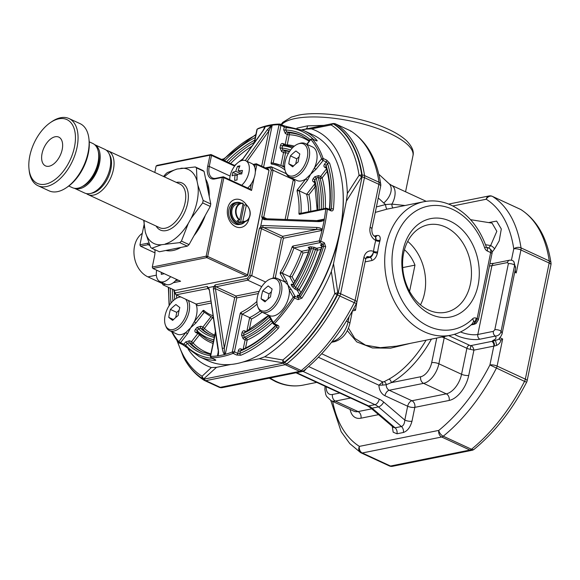<?xml version="1.0" encoding="UTF-8"?>
<svg xmlns="http://www.w3.org/2000/svg" width="580" height="580" viewBox="0 0 580 580"><rect width="100%" height="100%" fill="white"/><g stroke="black" fill="none" stroke-linecap="round" stroke-linejoin="round"><path stroke-width="0.87" d="M98.346 151.793A22.482 12.731 114.8 0 1 98.528 163.458A22.482 12.731 114.8 0 1 82.309 186.499M94.598 144.63A24.055 13.623 114.8 0 1 99.528 163.256A24.055 13.623 114.8 0 1 74.421 188.29M94.584 144.616L104.835 149.35A24.055 13.623 114.8 0 1 108.917 153.41A24.055 13.623 114.8 0 1 110.033 168.113A24.055 13.623 114.8 0 1 90.386 193.495A24.055 13.623 114.8 0 1 84.651 193.024L74.4 188.282M108.917 153.41L109.83 155.143A22.758 12.891 114.8 0 1 110.889 169.055A22.758 12.891 114.8 0 1 92.3 193.075L90.386 193.495M106.423 150.329A24.055 13.623 114.8 0 1 108.192 150.901A24.055 13.623 114.8 0 1 113.39 169.665A24.055 13.623 114.8 0 1 88.008 194.575A24.055 13.623 114.8 0 1 86.427 193.597M197.903 185.223L197.019 180.938L196.46 167.881A46.255 26.201 114.8 0 0 195.257 166.946L202.869 170.462A46.255 26.201 114.8 0 1 204.073 171.404L205.632 178.966A42.369 23.997 114.8 0 1 209.22 196.402L210.779 203.971L203.16 200.448L197.903 185.223A40.81 23.113 114.8 0 1 197.106 201.289A40.81 23.113 114.8 0 1 191.088 218.406L202.659 202.913L210.272 206.436L205.342 215.303A42.369 23.997 114.8 0 1 193.974 235.748L189.044 244.615A46.255 26.201 114.8 0 1 187.333 246.145L180.844 247.45A42.369 23.997 114.8 0 1 173.05 250.502A42.369 23.997 114.8 0 1 165.894 250.458L159.406 251.763L151.793 248.247A46.255 26.201 114.8 0 1 150.582 247.305L145.319 232.08A40.81 23.113 114.8 0 0 161.566 244.716L179.72 242.629L187.333 246.145M203.16 200.448A46.255 26.201 114.8 0 1 202.92 201.68A46.255 26.201 114.8 0 1 202.659 202.913M210.779 203.971A46.255 26.201 114.8 0 1 210.533 205.197A46.255 26.201 114.8 0 1 210.272 206.436M173.522 248.921A39.969 22.634 -65.2 0 0 174.551 248.748A39.969 22.634 -65.2 0 0 175.588 248.508M194.967 233.957A39.969 22.634 -65.2 0 0 204.602 216.63M249.081 218.21A14.304 10.889 -101.4 0 1 235.625 226.671A14.304 10.889 -101.4 0 1 227.65 208.43A14.304 10.889 -101.4 0 1 241.084 200.078A14.304 10.889 -101.4 0 1 246.377 204.762M245.064 221.632A11.1 8.454 -101.4 0 1 241.019 224.163L239.366 224.496A11.1 8.454 -101.4 0 1 235.06 223.931A11.1 8.454 -101.4 0 1 228.875 209.771A11.1 8.454 -101.4 0 1 234.987 202.725L236.64 202.398A11.1 8.454 -101.4 0 1 241.352 203.16M241.664 185.245A14.805 8.381 -65.2 0 0 248.929 172.282A14.805 8.381 -65.2 0 0 245.731 160.74A14.805 8.381 -65.2 0 0 230.108 176.066A14.805 8.381 -65.2 0 0 229.694 179.713M232.841 172.405A28.333 21.576 78.6 0 0 232.442 174.109A28.333 21.576 78.6 0 0 232.138 175.849A29.276 9.229 11.6 0 1 235.081 174.79A29.276 22.286 78.6 0 0 234.69 180.445A28.333 8.939 11.6 0 1 237.039 179.974A29.276 22.286 -101.4 0 1 237.43 174.312A29.276 9.229 11.6 0 1 241.78 173.906A28.333 21.576 -101.4 0 1 242.085 172.166A28.333 21.576 -101.4 0 1 242.483 170.469A29.276 9.229 -168.4 0 0 238.133 170.875A29.276 22.286 -101.4 0 1 239.931 165.865A28.333 8.939 -168.4 0 0 237.582 166.344A29.276 22.286 78.6 0 0 235.785 171.346A29.276 9.229 -168.4 0 0 232.841 172.405L237.401 174.515M310.757 139.185L312.308 138.968A124.526 70.535 114.8 0 1 323.111 158.434L326.721 160.138L329.614 163.197A124.526 70.535 114.8 0 1 333.406 209.097C333.116 210.685 332.282 211.258 330.912 210.801L327.301 209.199A124.526 70.535 114.8 0 1 324.786 225.004A124.526 70.535 114.8 0 1 320.755 241.113L324.336 242.831L325.685 246.696A124.526 70.535 114.8 0 1 301.912 298.142L298.091 299.621L294.459 298.004L293.197 297.105L289.333 290.138A18.502 10.484 114.8 0 1 288.862 296.387A18.502 10.484 114.8 0 1 269.439 315.592A1.479 1.124 151 0 0 269.25 316.825L273.122 323.72L273.659 324.198L274.362 323.72L277.958 325.38A1.479 0.841 114.8 0 1 276.993 325.743L277.168 325.866M327.301 209.199L325.771 208.952L299.65 214.332A1.479 1.124 -101.4 0 1 300.469 213.396L326.351 208.191L326.743 208.3L325.771 208.952M286.317 173.71L271.143 166.728A83.266 47.161 114.8 0 1 273.079 170.215L263.74 217.333A1.479 0.841 114.8 0 0 263.885 218.348L264.813 218.711A1.479 0.66 92.1 0 0 264.168 219.646L262.24 218.747L262.305 217.862L265.046 218.819A1.479 0.66 92.1 0 0 264.813 218.711L318.616 220.683A1.479 0.66 92.1 0 1 318.848 220.784L321.334 220.48L324.351 218.892A123.417 69.904 -65.2 0 0 325.743 209.083M324.351 218.892L324.242 219.929C322.951 221.089 320.856 221.647 317.97 221.618L264.168 219.646M239.417 220.233A9.439 7.185 -101.4 0 1 235.763 209.213A9.439 7.185 -101.4 0 1 240.961 203.225L237.198 203.979A9.439 7.185 78.6 0 0 232 209.967A9.439 7.185 78.6 0 0 240.917 222.481L244.688 221.727A9.439 7.185 -101.4 0 1 242.737 221.77L240.62 222.198A9.439 7.185 -101.4 0 1 237.292 220.661L239.721 219.835L243.078 203.486A9.07 6.909 78.6 0 0 236.27 209.293A9.07 6.909 78.6 0 0 239.721 219.835M195.837 303.92A18.502 10.484 114.8 0 1 196.562 314.954A18.502 10.484 114.8 0 1 194.394 321.552L190.624 327.816L185.919 332.398A18.502 10.484 114.8 0 1 177.038 334.123L169.577 330.673A18.502 10.484 114.8 0 1 166.018 326.634L165.503 325.365A17.444 9.882 -65.2 0 0 176.784 327.845A17.444 9.882 -65.2 0 0 187.26 311.105A17.444 9.882 -65.2 0 0 185.636 299.2M188.377 300.469A18.502 10.484 114.8 0 1 189.102 311.511A18.502 10.484 114.8 0 1 169.577 330.673M214.419 359.325A1.479 1.189 92.4 0 0 215.151 360.412A124.526 70.535 114.8 0 1 199.215 356.649L208.35 360.869A124.526 70.535 -65.2 0 0 266.648 350.276A124.526 70.535 -65.2 0 0 339.735 231.913A124.526 70.535 -65.2 0 0 342.541 186.057A124.526 70.535 -65.2 0 0 312.83 134.792L303.695 130.572A124.526 70.535 114.8 0 1 316.89 140.273C317.499 141.027 317.166 141.136 315.882 140.606L312.286 138.939M258.027 128.615L258.267 128.463A124.526 70.535 114.8 0 1 280.082 124.076L280.88 125.635L279.045 124.729L280.082 124.076M270.722 278.849L272.02 278.414A18.502 10.484 114.8 0 1 277.399 278.509A18.502 10.484 114.8 0 1 281.401 292.943A18.502 10.484 114.8 0 1 261.877 312.105A18.502 10.484 114.8 0 1 258.317 308.067L257.803 306.798A17.444 9.882 -65.2 0 0 269.091 309.278A17.444 9.882 -65.2 0 0 279.567 292.537A17.444 9.882 -65.2 0 0 270.722 278.849A17.444 9.882 -65.2 0 0 257.397 296.996A17.444 9.882 -65.2 0 0 257.803 306.798M277.399 278.509L284.867 281.96L287.919 284.918L289.333 290.138A1.479 1.124 151 0 1 291.305 289.543L294.974 296.162L293.284 296.996M298.432 143.847L299.73 143.412A18.502 10.484 114.8 0 1 305.116 143.506L312.576 146.957A18.502 10.484 114.8 0 1 316.579 161.385A18.502 10.484 114.8 0 1 314.404 167.982L310.633 174.246L305.928 178.828A18.502 10.484 114.8 0 1 297.054 180.547L289.587 177.103A18.502 10.484 114.8 0 1 286.027 173.065L285.519 171.796A17.444 9.882 -65.2 0 0 296.8 174.275A17.444 9.882 -65.2 0 0 307.277 157.535A17.444 9.882 -65.2 0 0 298.432 143.847A17.444 9.882 -65.2 0 0 285.106 162.001A17.444 9.882 -65.2 0 0 285.519 171.796M305.116 143.506A18.502 10.484 114.8 0 1 309.111 157.941A18.502 10.484 114.8 0 1 289.587 177.103M242.911 203.181L242.911 203.181A9.439 7.185 -101.4 0 0 240.961 203.225L242.962 203.181M180.815 296.974A17.444 9.882 -65.2 0 0 178.422 297.417A17.444 9.882 -65.2 0 0 165.09 315.571A17.444 9.882 -65.2 0 0 165.503 325.365M323.125 158.478L323.125 160.508L315.977 169.331L310.633 174.246L307.501 180.177A1.479 0.464 -142 0 1 305.928 178.828L297.598 189.486A1.479 0.841 -65.2 0 0 297.119 191.219A1.479 0.993 166.2 0 1 299.171 190.842A83.266 47.161 114.8 0 1 301.056 213.28M294.974 296.162L294.495 297.961M142.31 233.305A24.055 18.314 78.6 0 0 134.516 246.203A24.055 18.314 78.6 0 0 147.922 276.877L162.378 283.555M178.19 315.498A47.538 36.192 -101.4 0 1 178.865 311.46A47.538 36.192 -101.4 0 1 179.822 307.552A47.538 5.111 -150.9 0 1 175.936 304.529A47.538 31.081 168.4 0 0 170.411 309.445A47.538 36.192 78.6 0 0 169.454 313.352A47.538 36.192 78.6 0 0 168.78 317.39A47.538 5.111 29.1 0 0 172.673 320.414A47.538 31.081 -11.6 0 1 178.19 315.498M262.711 290.877A47.538 36.192 78.6 0 0 261.754 294.785A47.538 36.192 78.6 0 0 261.087 298.823A47.538 5.111 29.1 0 0 264.973 301.846A47.538 31.081 -11.6 0 1 270.49 296.931A47.538 36.192 -101.4 0 1 271.164 292.893A47.538 36.192 -101.4 0 1 272.121 288.985A47.538 5.111 -150.9 0 1 268.236 285.954A47.538 31.081 168.4 0 0 262.711 290.877L269.062 293.813L268.011 298.954M298.2 161.929A47.538 36.192 -101.4 0 1 298.874 157.891A47.538 36.192 -101.4 0 1 299.831 153.983A47.538 5.111 -150.9 0 1 295.945 150.959A47.538 31.081 168.4 0 0 290.428 155.875A47.538 36.192 78.6 0 0 289.464 159.783A47.538 36.192 78.6 0 0 288.796 163.821A47.538 5.111 29.1 0 0 292.683 166.844A47.538 31.081 -11.6 0 1 298.2 161.929M199.6 334.486A1.479 1.196 -45.1 0 1 199.433 334.856L193.075 342.99A1.479 1.189 -43.5 0 1 191.19 343.715A1.479 0.841 114.8 0 1 191.023 342.671A1.479 0.841 114.8 0 1 191.501 341.642L197.86 333.5L195.917 332.608C194.677 331.84 194.525 330.745 195.467 329.331L196.932 327.454A1.479 0.464 38 0 1 198.505 328.809L197.04 330.68L197.149 332.202M212.679 317.412L204.421 328.469A1.479 1.196 -46.6 0 1 202.565 329.208A1.479 0.841 114.8 0 1 202.376 328.142A1.479 0.841 114.8 0 1 202.848 327.113L211.026 316.651M299.679 294.618L297.221 290.196A1.479 0.841 -65.2 0 1 297.149 289.275A1.479 0.841 -65.2 0 1 297.467 288.47A105.4 59.697 -65.2 0 0 315.44 249.588L317.419 250.168A106.879 60.538 114.8 0 1 299.193 289.594A1.479 1.124 -29 0 1 297.221 290.196L295.285 289.297L292.124 286.563L291.334 285.142A1.479 1.124 -29 0 0 293.306 284.548L295.532 287.571L299.193 289.594L300.889 292.654M317.499 209.967A101.464 57.471 114.8 0 0 314.759 180.047A1.479 0.464 -142 0 0 313.185 178.698L314.65 176.82L318.623 175.588L320.566 176.487A1.479 0.464 -142 0 1 322.139 177.835A1.479 1.022 -16 0 1 320.095 178.256L318.152 177.364L316.223 178.176L314.759 180.047L314.527 181.272L317.144 210.04M374.136 236.053L376.971 235.48C379.545 235.132 380.589 236.698 380.088 240.185L379.827 241.309A68.092 51.845 78.6 0 0 378.566 246.5A68.092 51.845 78.6 0 0 377.66 251.858A2.958 0.79 7.6 0 1 373.52 251.444A71.05 54.099 -101.4 0 1 374.47 245.855A71.05 54.099 -101.4 0 1 375.782 240.439L375.492 236.836M486.214 246.935L487.178 248.088L486.214 246.935A5.184 0.58 -19 0 1 484.655 247.834A62.908 47.901 78.6 0 0 452.56 209.337A62.908 47.901 78.6 0 0 393.494 246.072A62.908 47.901 78.6 0 0 428.555 326.301A62.908 47.901 78.6 0 0 472.599 318.819A5.184 3.009 45.4 0 1 473.526 321.639L474.839 321.414L474.237 323.423A3.697 2.117 53.4 0 0 476.144 323.43L478.384 319.826A3.697 1.167 11.6 0 0 477.115 318.608L490.673 252.561A5.184 2.936 -65.2 0 0 489.549 248.523C491.76 250.19 492.558 251.938 491.941 253.779A3.697 1.167 -168.4 0 0 490.673 252.561L487.301 251.002A5.184 2.936 -65.2 0 0 487.178 248.088M403.02 250.473A50.177 38.2 -101.4 0 1 450.131 221.176A50.177 38.2 -101.4 0 1 478.094 285.164A50.177 38.2 -101.4 0 1 430.983 314.462A50.177 38.2 -101.4 0 1 403.02 250.473M470.409 283.954A44.624 33.974 78.6 0 0 428.228 224.779A44.624 33.974 78.6 0 0 403.644 253.097A44.624 33.974 78.6 0 0 445.832 312.279A44.624 33.974 78.6 0 0 470.409 283.954M420.478 304.87A44.624 33.974 78.6 0 0 424.553 293.183A44.624 33.974 78.6 0 0 407.718 241.411M332.666 401.396A139.142 78.815 -65.2 0 0 359.404 446.375A5.184 3.944 -101.4 0 0 362.29 452.98L390.528 466.03A5.184 2.936 114.8 0 1 389.339 465.921A5.184 5.184 0 0 0 392.537 466.291A5.184 3.944 -101.4 0 1 390.528 466.03L469.909 450.058A5.184 3.944 -101.4 0 0 471.917 450.326A5.184 5.184 0 0 0 474.164 449.268L474.164 449.268A5.184 2.791 -129.1 0 1 471.497 449.253A5.184 2.936 114.8 0 1 469.909 450.058L441.67 437.008L362.29 452.98A5.184 2.936 114.8 0 1 361.101 452.871A5.184 2.936 114.8 0 1 360.919 452.762A5.184 4.256 -57.9 0 1 360.521 452.552L360.521 452.552A5.184 4.256 -57.9 0 1 359.404 446.375L438.784 430.403A139.142 78.815 -65.2 0 0 489.926 364.958L493.798 346.122L473.918 350.124L468.734 375.405A23.686 13.412 114.8 0 1 449.159 400.447L414.823 407.356A5.184 3.944 78.6 0 0 411.93 400.751L446.274 393.842A18.502 10.484 -65.2 0 0 461.564 374.274L466.893 348.305A5.184 1.631 -168.4 0 0 470.315 349.327L473.918 350.124C473.439 347.637 472.403 346.13 470.808 345.615L470.315 349.327M511.429 260.21L513.764 248.856A5.184 3.233 -8.4 0 1 521.021 247.892L549.26 260.942A144.326 81.744 -65.2 0 0 520.71 209.474A5.184 4.256 -57.9 0 1 521.108 209.692L521.108 209.692A5.184 5.184 0 0 0 520.521 209.373A5.184 2.936 114.8 0 1 520.71 209.474L492.471 196.424A144.326 81.744 114.8 0 1 521.021 247.892A5.184 2.936 114.8 0 1 520.927 249.98L516.214 272.948L514.714 272.252M500.076 337.806L502.657 338.995L497.096 366.089L525.335 379.139A5.184 2.936 114.8 0 1 524.538 381.372L526.654 382.169A5.184 5.184 0 0 0 527.118 380.842A5.184 1.631 -168.4 0 0 525.335 379.139L549.166 263.03A5.184 2.936 114.8 0 0 549.26 260.942A5.184 3.233 -8.4 0 1 551 262.936C547.252 238.112 537.283 220.364 521.108 209.692M402.701 267.598L414.976 265.125L409.582 291.392M404.456 249.755A34.785 26.484 -101.4 0 1 414.976 265.125M443.258 436.203A5.184 2.791 -129.1 0 1 438.784 430.403A5.184 3.944 -101.4 0 0 441.67 437.008A5.184 2.936 114.8 0 0 443.258 436.203L471.497 449.253A144.326 81.744 -65.2 0 0 524.538 381.372L489.926 364.958A5.184 1.631 -168.4 0 1 497.096 366.089A5.184 2.936 114.8 0 1 496.306 368.322A144.326 81.744 114.8 0 1 443.258 436.203M551 262.936A5.184 5.184 0 0 1 550.949 264.734A5.184 1.631 11.6 0 0 549.166 263.03L520.927 249.98A5.184 1.631 11.6 0 0 513.764 248.856A139.142 78.815 -65.2 0 0 486.236 199.237A5.184 4.256 -57.9 0 1 492.471 196.424A5.184 2.936 114.8 0 0 492.289 196.323L520.521 209.373A5.184 2.936 114.8 0 0 520.325 209.293M515.345 269.185L515.265 271.106L516.214 272.948M499.721 337.64C499.206 339.554 499.677 340.3 501.149 339.88C500.446 342.505 498.916 344.353 496.574 345.426A3.697 0.689 79.9 0 0 495.132 340.482L497.125 339.851M502.657 338.995L501.149 339.88M513.931 261.79L514.62 265.27L501.062 331.318C500.293 334.211 498.423 335.798 495.45 336.067A3.697 2.82 -101.4 0 1 493.391 331.347L494.812 329.737A3.697 1.167 11.6 0 1 498.329 329.991A3.697 1.167 11.6 0 1 501.062 331.318A24.055 7.584 11.6 0 1 501.997 334.196L515.555 268.149A24.055 7.584 -168.4 0 0 514.62 265.27A3.697 1.167 11.6 0 0 511.886 263.943A3.697 1.167 11.6 0 0 508.37 263.69L507.514 262.544A3.697 2.82 -101.4 0 1 509.552 260.195L509.552 260.195C511.72 260.021 513.198 260.572 513.974 261.848L515.555 268.149M496.574 345.426L494.334 346.043A3.697 2.472 84.3 0 0 492.659 341.265L495.132 340.482A5.184 4.379 -110 0 1 493.355 340.214A18.872 5.952 -168.4 0 0 495.45 336.067L479.87 339.199A3.697 2.82 -101.4 0 1 477.811 334.479L493.391 331.347M392.254 426.343L393.182 432.201L396.995 433.782L403.346 432.499C407.45 431.071 410.328 427.3 411.981 421.203A5.184 1.631 11.6 0 1 404.811 420.079C404.557 423.625 403.434 425.771 401.425 426.525L378.428 406.892A18.502 14.087 78.6 0 0 374.963 404.651L302.985 371.388A18.502 14.087 78.6 0 0 302.767 371.287M321.719 353.756L382.655 381.915L382.626 385.098L386.222 384.736L391.217 382.67A2.958 1.921 60.7 0 0 389.042 379.095A82.897 46.951 -65.2 0 0 426.075 340.185M448.702 335.639L469.343 345.173A2.958 1.675 114.8 0 0 466.893 348.305L444.193 337.814L438.864 363.783A18.502 10.484 114.8 0 1 423.574 383.351L389.231 390.26A5.184 3.944 -101.4 0 1 386.222 384.736A2.958 2.117 -115.9 0 0 384.156 381.691L382.655 381.915L378.928 385.221L382.626 385.098M396.995 433.782A5.184 3.944 78.6 0 0 395.074 427.801L393.602 427.467M485.511 244.716L490.644 245.543L496.835 231.297L492.072 223.133L470.547 219.675M488.643 248.102L490.644 245.543A3.697 1.167 -142 0 1 494.573 248.921L492.036 252.169M486.932 247.312L489.549 248.523M472.026 324.046A2.958 2.255 -101.4 0 1 472.975 324.162L474.237 323.423A5.184 2.936 -65.2 0 0 477.115 318.608L476.224 318.195A5.184 2.936 114.8 0 1 474.839 321.414M384.156 381.691L389.042 379.095M472.142 323.937L473.526 321.639M410.51 343.317L390.565 348.188L372.382 347.942L356.78 341.903L347.304 330.644M472.178 323.901C465.907 329.795 458.744 333.572 450.696 335.233A68.092 51.845 -101.4 0 1 424.27 331.774A68.092 51.845 -101.4 0 1 384.692 261.602A68.092 51.845 -101.4 0 1 423.835 201.724L387.107 209.119A2.958 0.732 78.5 0 1 386.128 207.611A2.958 0.732 78.5 0 1 385.584 204.537L391.935 204.109L405.05 205.508M387.107 209.119L375.282 212.396M348.457 328.113L354.757 338.336L365.56 345.18L380.284 347.674L396.415 346.151L450.696 335.233M356.961 301.658L355.467 310.322A2.958 2.255 78.6 0 0 353.546 308.872M377.66 251.858L377.435 253.09C376.376 257.223 374.506 259.702 371.824 260.536L365.125 261.885M366.009 258.151L370.105 257.324C371.744 256.773 372.846 255.091 373.411 252.278L373.52 251.444A10.36 7.888 78.6 0 0 363.885 257.542A5.184 1.631 11.6 0 1 365.668 259.245L356.86 302.158A5.184 1.631 11.6 0 0 355.076 300.454A5.184 2.936 114.8 0 1 354.286 302.688L356.395 303.485A5.184 5.184 0 0 0 356.86 302.158M302.195 129.913L306.356 129.079L311.489 128.883A129.579 73.399 114.8 0 1 347.348 193.531L346.347 201.173L333.522 263.668L331.332 271.549A129.579 73.399 114.8 0 1 264.697 356.816L282.851 360.006A5.184 2.791 50.9 0 0 284.483 362.13L284.751 362.449A5.184 2.791 50.9 0 0 286.767 363.885L301.238 370.569A5.184 2.791 50.9 0 0 303.906 370.584L303.906 370.584C324.517 353.59 342.012 331.224 356.395 303.485M379.827 241.309A2.958 1.073 15.7 0 1 375.782 240.439A10.36 7.888 78.6 0 1 370.098 227.266A5.184 1.631 11.6 0 1 371.882 228.969L380.69 186.049A5.184 5.184 0 0 0 380.741 184.251A5.184 3.233 171.6 0 0 379.001 182.258A144.326 81.744 -65.2 0 0 350.45 130.79L335.987 124.106A5.184 4.256 122.1 0 0 333.732 123.83L333.384 123.903A5.184 4.256 122.2 0 0 331.1 124.932L311.489 128.883M350.791 131.37L350.45 130.79M350.53 130.812L335.798 124.004A5.184 2.936 -65.2 0 1 335.987 124.106A144.326 81.744 114.8 0 1 364.537 175.573A5.184 3.233 171.6 0 0 362.145 175.044A5.184 0.754 97.2 0 1 362.065 176.856L361.644 176.806L346.347 201.173M370.098 227.266L378.907 184.346L364.443 177.661L340.612 293.77A5.184 1.631 -168.4 0 0 338.234 292.965A5.184 0.37 110.1 0 1 337.546 294.901L339.815 296.003A144.326 81.744 114.8 0 1 286.767 363.885A5.184 2.936 114.8 0 1 285.186 364.697L205.806 380.661A5.184 2.936 114.8 0 1 204.617 380.552A5.184 2.936 114.8 0 1 204.428 380.451A5.184 4.256 122.1 0 1 204.037 380.233C195.627 374.897 188.841 367.321 183.664 357.519A143.63 81.352 -65.2 0 0 202.811 378.936A5.184 4.256 122.1 0 0 204.037 380.233A5.184 5.184 0 0 0 204.617 380.552L219.081 387.237A5.184 2.936 114.8 0 1 218.899 387.135M296.924 128.137L307.487 125.867L323.966 125.367M307.487 125.867A5.184 2.683 -101.7 0 1 305.754 129.028L301.955 129.819M306.472 128.891L332.543 123.641A5.184 2.871 77.6 0 1 333.732 123.83A143.63 81.352 -65.2 0 1 362.145 175.044L361.724 174.993A5.184 3.233 171.5 0 0 359.063 175.341A141.52 80.156 -65.2 0 0 331.1 124.932A5.184 2.313 78.2 0 1 332.195 123.721A5.184 2.871 77.6 0 1 333.384 123.903A143.412 81.229 114.8 0 1 361.724 174.993A5.184 0.754 97.2 0 1 361.644 176.806A5.184 1.725 36 0 0 359.063 175.341L347.348 193.531M230.818 364.472L216.485 367.35L203.798 378.791L204 379.124L283.381 363.152A5.184 1.247 140 0 0 284.751 362.449A143.63 81.352 -65.2 0 0 337.546 294.901L337.139 294.749A143.412 81.229 114.8 0 1 284.483 362.13A5.184 1.247 140 0 1 283.113 362.833L259.209 358.759L242.984 362.021M363.885 257.542L355.076 300.454L340.612 293.77A5.184 2.936 114.8 0 1 339.815 296.003L354.286 302.688A144.326 81.744 -65.2 0 1 301.238 370.569A5.184 2.936 114.8 0 1 299.65 371.381L220.269 387.346A5.184 3.944 78.6 0 0 222.278 387.614A5.184 5.184 0 0 1 219.081 387.237A5.184 2.936 114.8 0 0 220.269 387.346L205.806 380.661A5.184 3.944 78.6 0 1 204 379.124A5.184 2.175 148.5 0 1 202.811 378.936L202.601 378.602A143.412 81.229 114.8 0 1 183.512 357.229L183.664 357.519A143.63 81.352 -65.2 0 1 183.584 357.374M287.064 145.225A1.479 1.196 94.7 0 0 287.238 144.862A106.879 60.538 114.8 0 1 294.357 146.145M309.125 141.259A117.588 66.606 -65.2 0 0 289.311 134.741A1.479 1.189 93.1 0 0 288.644 132.842A119.067 67.439 114.8 0 1 302.361 135.981M288.463 153.229A98.506 55.796 -65.2 0 0 285.606 152.801A1.479 1.196 96.2 0 0 284.961 150.901A99.985 56.63 114.8 0 1 289.413 151.677M299.128 156.709L296.771 158.811L295.72 163.951M271.418 291.711L269.062 293.813M272.498 322.683A106.879 60.538 114.8 0 1 247.167 340.061A1.479 1.022 65.6 0 0 246.159 338.234A105.4 59.697 -65.2 0 0 271.462 320.805M333.522 263.668L337.828 292.813A5.184 0.37 110.1 0 1 337.139 294.749L334.805 293.524L331.332 271.549M380.69 186.049A5.184 1.631 11.6 0 0 378.907 184.346A5.184 2.936 -65.2 0 0 379.001 182.258L364.537 175.573A5.184 2.936 -65.2 0 1 364.443 177.661A5.184 1.631 -168.4 0 0 362.065 176.856L338.234 292.965L337.828 292.813A5.184 1.283 167.9 0 0 334.805 293.524A141.52 80.156 -65.2 0 1 282.851 360.006A5.184 2.951 102.8 0 0 283.113 362.833L283.381 363.152A5.184 3.944 78.6 0 0 285.186 364.697L299.65 371.381A5.184 3.944 78.6 0 0 301.665 371.642A5.184 5.184 0 0 0 303.906 370.584M177.451 341.011A141.52 80.156 -65.2 0 0 202.05 376.26A5.184 4.306 -138.6 0 0 203.798 378.791A5.184 2.175 148.5 0 1 202.601 378.602A5.184 4.256 122.2 0 1 202.05 376.26L211.352 367.546A129.579 73.399 114.8 0 1 188.217 349.24M179.118 310.278L176.762 312.381L175.704 317.521M289.616 151.38A99.985 56.63 -65.2 0 0 283.025 150.002L282.025 148.074A101.464 57.471 114.8 0 1 290.587 150.031M285.142 144.935A1.479 0.841 -65.2 0 1 285.186 144.536L287.26 134.422A1.479 0.464 -168.4 0 0 289.311 134.741L287.238 144.862A1.479 0.464 -168.4 0 1 285.186 144.536L283.25 143.644C281.858 143.195 280.93 143.789 280.459 145.421A1.479 0.464 -168.4 0 0 282.504 145.747L283.736 144.84M283.417 144.754L293.386 146.972M296.771 158.811L290.428 155.875M293.516 165.996L288.796 163.821M293.328 283.997L293.306 284.548A101.464 57.471 114.8 0 0 309.756 248.958L309.35 249.32L309.183 248.291L309.568 248.508M320.841 249.48L317.419 250.168A1.479 1.124 -101.4 0 0 316.593 248.283L314.657 247.385L310.525 246.746A1.479 1.124 -101.4 0 1 311.351 248.631L313.497 248.689A105.4 59.697 114.8 0 1 295.532 287.571A1.479 0.841 -65.2 0 0 295.285 289.297M265.8 300.998L261.087 298.823M268.576 315.759A101.464 57.471 114.8 0 1 244.064 333.014L268.373 315.476M270.469 319.022A105.4 59.697 114.8 0 1 244.224 337.342L243.585 335.341A1.479 0.464 11.6 0 1 241.541 335.022L243.179 338.843A1.479 0.841 -65.2 0 1 244.224 337.342L246.159 338.234A1.479 0.841 -65.2 0 0 245.115 339.742L243.179 338.843M276.123 325.337A1.479 1.124 -29 0 1 276.058 325.438L276.529 325.257M276.747 325.503L276.849 326.866L276.058 325.438A120.553 68.281 114.8 0 1 240.359 351.052L241.149 350.095C252.96 344.977 264.545 336.646 275.913 325.104M321.675 246.043L321.574 245.993C320.341 245.347 320.24 244.876 321.262 244.586A1.479 1.124 -101.4 0 1 322.089 246.471L321.697 246.812C316.317 263.835 308.886 279.915 299.411 295.046L299.411 295.553A1.479 1.124 -29 0 1 297.438 296.148C296.989 295.176 297.417 294.952 298.707 295.466L298.809 295.517M326.257 168.041L324.981 167.453C323.742 166.685 323.589 165.597 324.524 164.184A1.479 0.464 -142 0 1 326.098 165.539L325.873 166.757C329.629 179.053 330.796 193.278 329.375 209.416M324.524 164.184L326.264 161.958L327.577 163.647L326.098 165.539A120.553 68.281 114.8 0 1 329.715 209.322L329.889 209.8M309.589 140.672L301.404 135.524A119.067 67.439 -65.2 0 0 286.701 131.95L285.73 130.029A120.553 68.281 114.8 0 1 310.3 139.758M306.356 129.079L332.543 123.641A5.184 3.944 78.6 0 1 332.608 123.627A5.184 5.184 0 0 1 335.798 124.004M264.697 356.816L259.209 358.759M216.485 367.35L211.352 367.546M214.731 335.102A98.506 55.796 -65.2 0 1 204.421 328.469A1.479 0.464 38 0 0 202.848 327.113L200.912 326.221L196.932 327.454M210.482 334.798A99.985 56.63 114.8 0 1 202.565 329.208L200.622 328.316L198.505 328.809A101.464 57.471 114.8 0 0 214.252 337.408M213.027 343.382A106.879 60.538 114.8 0 1 199.433 334.856A1.479 0.464 38 0 0 197.86 333.5A1.479 0.841 -65.2 0 1 198.135 333.217M210.881 353.858A117.588 66.606 -65.2 0 1 193.075 342.99A1.479 0.464 38 0 0 191.501 341.642L189.558 340.743L185.593 341.968A1.479 0.464 38 0 1 187.166 343.317L185.687 345.209L183.853 344.194L185.593 341.968M202.471 352.125A119.067 67.439 114.8 0 1 191.19 343.715L189.254 342.816L187.166 343.317A120.553 68.281 114.8 0 0 210.496 355.721M176.762 312.381L170.411 309.445M173.5 319.573L168.78 317.39M283.685 129.71L284.251 126.94L286.215 127.68L285.73 130.029A1.479 0.464 -168.4 0 1 283.685 129.71L285.324 133.523A1.479 0.841 114.8 0 1 286.701 131.95L288.644 132.842A1.479 0.841 114.8 0 0 288.485 132.856A1.479 0.841 114.8 0 0 287.26 134.422L285.324 133.523M280.887 165.488L283.555 152.475L281.619 151.583L279.981 147.748A1.479 0.464 -168.4 0 0 282.025 148.074L282.504 145.747A103.921 58.863 -65.2 0 1 292.284 148.052M282.532 166.25L282.917 165.909A84.745 48.002 114.8 0 1 284.62 166.243M314.65 176.82A1.479 0.464 -142 0 1 316.223 178.176A103.921 58.863 -65.2 0 1 319.094 209.648M313.185 178.698C312.243 180.112 312.395 181.207 313.635 181.975A1.479 0.841 114.8 0 1 314.57 181.431M315.658 186.129L308.908 194.764L306.646 194.293L299.171 190.842A1.479 0.464 -142 0 1 297.598 189.486M333.406 209.097A1.479 0.645 -174.6 0 0 331.325 208.996L329.715 209.322A1.479 1.124 -101.4 0 1 329.687 209.438M309.329 248.523L309.227 248.479C307.994 247.827 307.893 247.356 308.93 247.065A1.479 1.124 -101.4 0 1 309.756 248.958L311.351 248.631A103.921 58.863 -65.2 0 1 294.096 285.969A1.479 1.124 -29 0 1 292.124 286.563M293.567 283.598L289.732 276.689A83.266 47.161 -65.2 0 0 301.455 251.329L303.028 253.061A84.745 48.002 114.8 0 1 292.074 276.762L294.749 281.59M309.198 249.77L301.455 251.329L293.98 247.87A83.266 47.161 114.8 0 1 282.257 273.238L289.732 276.689L292.074 276.762M292.639 284.519A1.479 0.841 114.8 0 1 292.595 284.454C291.305 283.939 290.885 284.171 291.334 285.142M262.117 312.214A84.745 48.002 114.8 0 1 251.488 319.014L249.661 317.608L242.186 314.15L234.472 351.741L237.742 353.503L238.315 350.733A1.479 0.464 11.6 0 0 240.359 351.052L239.881 353.401L237.742 353.503A1.479 0.841 -65.2 0 1 236.655 355.025L240.86 355.243A1.479 1.037 -112.8 0 1 239.881 353.401A123.047 69.694 -65.2 0 0 276.849 326.866A1.479 0.645 -135.8 0 0 278.277 328.389C279.299 327.142 279.19 326.141 277.958 325.38M269.425 317.137A103.921 58.863 -65.2 0 1 243.585 335.341L244.064 333.014A1.479 0.464 11.6 0 1 242.019 332.688C242.491 331.057 243.419 330.462 244.811 330.904L246.029 331.47M241.294 350.03A1.479 0.841 114.8 0 1 241.099 348.964C239.714 348.515 238.786 349.102 238.315 350.733M261.877 312.105L269.439 315.592L273.303 322.56L273.354 323.829M321.262 244.586L323.161 244.202L323.698 246.152L322.089 246.471A120.553 68.281 114.8 0 1 299.411 295.553L300.208 296.982L298.374 297.837A1.479 0.841 114.8 0 1 298.446 298.751A1.479 0.841 114.8 0 1 298.091 299.621M329.614 163.197A1.479 1.037 162.4 0 0 327.577 163.647A123.047 69.694 -65.2 0 1 331.325 208.996L330.223 209.808M330.912 210.801A1.479 0.841 -65.2 0 0 330.556 209.837L330.76 209.887M322.799 160.602L321.588 158.79L314.404 167.982A1.479 0.464 38 0 0 315.977 169.331M312.308 138.968L310.837 139.417L311.163 139.628L310.837 139.417L307.045 144.398M221.727 159.667L223.844 159.326L224.634 160.762A120.553 68.281 114.8 0 1 255.294 137.496M342.541 186.057L342.642 186.992A123.417 69.904 114.8 0 1 267.423 349.747L266.648 350.276M213.766 339.779A103.921 58.863 -65.2 0 1 197.04 330.68A1.479 0.464 38 0 0 195.467 329.331M178.792 341.663L185.919 332.398A1.479 0.464 -142 0 0 187.492 333.746L180.67 342.476L178.792 341.663L178.966 342.874A124.526 70.535 114.8 0 1 171.6 331.608M243.042 221.371A9.07 6.909 78.6 0 0 249.842 215.564A9.07 6.909 78.6 0 0 246.399 205.023L242.737 221.77M321.588 158.79A123.417 69.904 -65.2 0 0 310.88 139.49M286.745 281.322L282.257 273.238L280.502 272.15A1.479 0.841 -65.2 0 0 280.285 273.832L284.773 281.916A1.479 1.124 -29 0 1 286.745 281.322L287.919 284.918L291.305 289.543M273.303 322.56A123.417 69.904 -65.2 0 0 293.197 297.105M172.18 331.876A123.417 69.904 -65.2 0 0 178.734 341.591M180.67 342.476L178.966 342.874M180.706 342.744L183.853 344.194A1.479 0.841 114.8 0 1 182.765 344.701L178.995 342.903M212.36 358.375A123.047 69.694 -65.2 0 1 185.687 345.209A1.479 1.189 137.2 0 0 185.709 346.724L199.215 356.649M215.151 360.412C216.123 360.39 215.992 360.064 214.76 359.433A1.479 0.841 -65.2 0 1 214.549 359.39L214.941 359.52M236.655 355.025L233.058 353.365L234.603 352.053M276.993 325.743L273.659 324.198M273.216 322.668L274.362 323.72M294.459 298.004A124.526 70.535 114.8 0 1 274.398 323.676M325.685 246.696L323.698 246.152A123.047 69.694 -65.2 0 1 300.208 296.982L301.912 298.142M324.336 242.831A1.479 0.841 -65.2 0 1 323.161 244.202L320.015 242.752L320.733 241.171M327.308 209.141L327.076 208.35M330.556 209.837L326.496 208.184M321.632 158.884L323.111 158.434M315.585 140.411A1.479 1.189 -42.8 0 1 316.89 140.273M313.534 139.461A123.047 69.694 -65.2 0 0 286.215 127.68A1.479 1.189 -87.6 0 1 287.383 126.715L283.932 125.787A1.479 0.841 -65.2 0 0 283.721 125.737M281.111 125.49L284.251 126.94A1.479 0.841 -65.2 0 0 283.932 125.787L280.125 124.076M221.487 159.428L223.887 158.804A1.479 0.645 44.2 0 0 223.844 159.326A123.047 69.694 -65.2 0 1 255.78 135.111M210.344 356.432L210.975 357.737L214.76 359.433M204.298 312.243A1.479 1.204 -48.5 0 1 203.928 310.467A1.479 0.841 -65.2 0 0 202.725 310.887L194.394 321.552A1.479 0.464 38 0 0 195.968 322.9L190.624 327.816L187.492 333.746M178.422 297.417L179.72 296.982A18.502 10.484 114.8 0 1 180.402 296.779M246.239 204.718L244.115 205.146L240.62 222.198M244.115 205.146A9.439 7.185 78.6 0 0 242.904 204.327M258.267 128.463L256.947 129.434L254.142 143.079M257.223 129.123L254.562 142.492M273.02 163.154A1.479 0.464 -168.4 0 0 271.121 162.9L279.045 124.729M320.015 242.752L319.217 240.874L320.755 241.113M319.681 242.701L293.98 247.87A1.479 1.124 -101.4 0 1 293.154 245.985L319.217 240.874M233.058 353.365L232.304 351.988L240.135 313.831A1.479 0.464 11.6 0 1 242.186 314.15A83.266 47.161 114.8 0 0 257.085 304.094M232.406 351.966L234.472 351.741M233.015 353.38A124.526 70.535 114.8 0 1 211.192 357.766L211.156 357.773M210.953 356.468L211.192 357.766M215.485 332.884L210.583 356.352M241.65 160.588L262.791 130.95L264.524 127.832L264.306 126.774A123.417 69.904 -65.2 0 0 257.317 129.086M264.306 126.774L272.18 125.345C271.563 125.599 270.49 127.419 268.939 130.819L247.131 161.385M278.951 124.736A123.417 69.904 -65.2 0 0 272.353 125.157M273.376 170.389L293.313 179.597L295.046 181.446A83.266 47.161 -65.2 0 0 293.9 179.097M322.045 230.195L321.871 230.477C321.9 229.68 320.305 229.317 317.079 229.39L262 227.527L260.398 227.179L260.703 226.251L262.965 225.497A1.479 0.66 92.1 0 0 263.276 227.418L282.569 236.328L317.079 229.39A1.479 0.66 92.1 0 1 316.767 227.469C319.623 227.65 321.458 228.353 322.255 229.593L322.045 230.195M319.246 240.736A123.417 69.904 -65.2 0 0 321.936 230.666M321.871 230.477L283.395 238.22L282.569 236.328M282.605 237.227L281.344 237.894L261.413 228.687A1.479 0.841 114.8 0 1 262 227.527M265.618 282.025L251.459 275.558A83.266 47.161 114.8 0 1 247.863 280.162L215.999 286.796L235.929 296.01L236.756 297.895L225.315 354.3A123.417 69.904 -65.2 0 0 232.304 351.988M234.712 297.569L215.419 288.659L213.36 288.978L213.578 286.549L214.23 286.252L215.419 288.659L224.344 348.051L234.712 297.569L235.966 296.902M225.315 354.3L224.561 354.598C223.575 353.611 222.814 351.531 222.285 348.37L224.344 348.051C224.373 352.075 224.656 354.112 225.207 354.17M217.957 355.931L217.268 355.924L218.022 354.38L218.283 349.174C218.711 352.357 218.602 354.612 217.957 355.931L224.561 354.598M210.663 356.345A123.417 69.904 -65.2 0 0 217.268 355.924M211.004 303.079L197.939 305.704L196.076 304.029L175.841 294.647A83.266 47.161 114.8 0 1 173.906 291.16L174 290.5A82.15 46.531 -65.2 0 0 175.341 292.922L207.415 286.469L207.865 287.535L208.445 287.579L213.578 286.549M262.791 130.95A1.479 0.783 35.5 0 1 263.117 130.761L241.889 160.522M265.053 126.476C265.299 127.121 264.654 128.55 263.117 130.761M245.289 160.559L267.119 129.956A1.479 0.783 35.5 0 1 268.939 130.819L261.667 166.235M267.119 129.956L271.665 125.15M321.349 220.472L318.616 220.683A1.479 0.66 92.1 0 0 317.97 221.618M324.242 219.929L322.255 229.593M248.095 280.336L261.732 286.636M208.445 287.579L209.358 289.782L217.942 349.269M175.841 294.647L175.341 292.922M174.116 289.957L173.906 291.16M262.305 217.862L261.696 217.007L271.324 170.107A82.15 46.531 -65.2 0 0 269.983 167.685L271.143 166.728L265.205 167.874M271.324 170.107L273.079 170.215M262.24 218.747L260.703 226.251M251.778 275.63L261.413 228.687A1.479 0.464 -168.4 0 0 259.361 228.361L260.398 227.179M251.459 275.558L249.733 275.268L259.361 228.361M214.23 286.252L215.173 284.911L247.239 278.458A82.15 46.531 -65.2 0 0 249.733 275.268M247.239 278.458L247.863 280.162M208.873 288.738L207.814 287.346M237.242 175.784L235.081 174.79M241.99 172.659L238.133 170.875M239.366 167.163L237.582 166.344M235.785 171.346L241.36 173.928M247.667 188.014A14.805 8.381 -65.2 0 0 251.35 183.693A14.805 8.381 -65.2 0 0 254.736 167.178A14.805 8.381 -65.2 0 0 253.424 164.807A14.805 8.381 -65.2 0 0 251.727 163.509L245.731 160.74M254.736 167.178L255.301 164.43L253.424 164.807M253.076 164.437L256.345 163.778L255.301 164.43L256.839 164.669L255.316 172.093M256.345 163.778L256.839 164.669L269.019 170.295L268.525 169.411L256.345 163.778M154.846 249.654A15.914 9.012 114.8 0 1 154.911 250.176A15.914 9.012 114.8 0 1 154.555 256.034L152.293 267.046L206.154 256.208L206.77 257.621L207.691 256.454L206.154 256.208L222.321 177.429L214.796 178.944A15.914 9.012 114.8 0 1 207.72 166.192L209.982 155.179L156.121 166.018L157.158 165.365L211.018 154.534L211.512 155.425L209.257 166.431A14.805 8.381 -65.2 0 0 212.454 177.973A14.805 8.381 -65.2 0 0 215.84 178.299L223.365 176.784L222.321 177.429L223.858 177.676L223.365 176.784L250.219 189.196L251.546 190.472L223.858 177.676L207.691 256.454L247.551 274.876L247.682 275.399L269.019 170.295L247.551 274.876L246.638 276.051L206.77 257.621L152.91 268.46L180.597 281.257L173.29 282.721M247.682 275.399L246.638 276.051L175.138 290.435L162.958 284.802L162.335 283.388L163.451 283.163M161.327 272.353A29.276 22.286 78.6 0 0 161.291 274.362A28.333 8.939 11.6 0 1 163.647 273.89A29.276 22.286 -101.4 0 1 163.647 273.419M156.672 270.2A14.805 8.381 -65.2 0 0 159.913 281.532L165.916 284.301A14.805 8.381 -65.2 0 0 175.508 280.735L178.27 280.183M162.472 282.714L162.958 284.802L165.771 284.236M234.624 166.105L211.512 155.425L209.982 155.179L211.018 154.534L235.001 165.612M250.219 189.196L251.35 183.693M254.076 178.111L251.546 190.472M152.417 267.568L152.91 268.46L152.417 267.568M175.508 280.735A14.805 8.381 -65.2 0 0 176.646 279.43M159.913 281.532A14.805 8.381 -65.2 0 0 170.643 276.653M149.444 244.564A14.805 8.381 -65.2 0 0 148.096 244.695L140.57 246.21L140.077 245.318L139.947 244.796L147.472 243.281A15.914 9.012 114.8 0 1 148.879 243.136M144.028 224.902L139.947 244.796L140.57 246.21L154.969 252.865M154.954 250.661A14.805 8.381 -65.2 0 0 154.758 249.618M208.619 193.495A39.969 22.634 -65.2 0 0 206.719 184.251M156.121 166.018L154.802 172.441M189.044 244.615L181.431 241.099A46.255 26.201 114.8 0 1 179.72 242.629M205.632 178.966L209.22 196.402M205.342 215.303L193.974 235.748M180.844 247.45L165.894 250.458M163.538 176.479L165.612 174.087A46.255 26.201 114.8 0 1 167.323 172.565L177.096 169.034A40.81 23.113 114.8 0 0 164.307 176.842M196.46 167.881L204.073 171.404M181.431 241.099L188.29 223.43L191.088 218.406M188.29 223.43A40.81 23.113 114.8 0 1 165.242 243.977M151.793 248.247L161.566 244.716M143.717 220.32L145.319 232.08M144.442 227.788A40.81 23.113 114.8 0 1 144.13 220.509M195.257 166.946L177.096 169.034M180.779 168.294A40.81 23.113 114.8 0 1 197.019 180.938M49.104 166.228A15.848 8.976 114.8 0 1 45.486 165.88A15.848 8.976 114.8 0 1 42.84 150.612A15.848 8.976 114.8 0 1 55.158 136.764A15.848 8.976 114.8 0 1 58.776 137.112A15.848 8.976 114.8 0 1 61.422 152.381A15.848 8.976 114.8 0 1 49.104 166.228M68.795 186.013L72.369 187.659A24.338 13.789 -65.2 0 0 98.049 162.451A24.338 13.789 -65.2 0 0 92.785 143.47L89.219 141.825M29 168.932L29.167 170.491A36.997 20.96 -65.2 0 0 37.997 185.723L49.068 190.835A36.997 20.96 -65.2 0 0 66.388 187.688L67.679 186.804A35.148 19.909 -65.2 0 0 88.312 153.395A35.148 19.909 -65.2 0 0 89.103 140.454L88.936 138.895A36.997 20.96 -65.2 0 0 80.105 123.663L69.034 118.552A36.997 20.96 -65.2 0 0 51.714 121.699L50.424 122.576A35.148 19.909 -65.2 0 0 29.79 155.991A35.148 19.909 -65.2 0 0 29 168.932A35.148 19.909 -65.2 0 0 50.235 182.512A35.148 19.909 -65.2 0 0 74.472 147.001A35.148 19.909 -65.2 0 0 50.424 122.576M66.388 187.688A36.997 20.96 -65.2 0 0 88.102 152.518A36.997 20.96 -65.2 0 0 88.936 138.895M37.997 185.723A36.997 20.96 -65.2 0 0 77.031 147.407A36.997 20.96 -65.2 0 0 69.034 118.552M378.254 197.939L383.728 203A14.805 9.309 -47.3 0 0 390.297 185.245A14.805 9.309 -47.3 0 0 389.115 183.729L391.493 185.281L426.206 201.318M392.979 207.937A2.958 1.334 84.6 0 1 391.935 204.109A14.805 8.381 -65.2 0 0 393.936 187.652A14.805 8.381 -65.2 0 0 391.493 185.281M88.008 194.575L159.696 227.701A24.055 13.623 -65.2 0 0 185.071 202.79A24.055 13.623 -65.2 0 0 179.873 184.034L108.192 150.901M176.32 182.388A25.904 14.674 114.8 0 1 187.63 203.196A25.904 14.674 114.8 0 1 173.007 227.411A25.904 14.674 114.8 0 1 156.136 226.055M245.123 221.618L241.019 224.163A11.1 8.454 -101.4 0 1 230.521 209.438A11.1 8.454 -101.4 0 1 236.64 202.398L241.403 203.152M241.019 203.21A10.737 8.171 78.6 0 0 231.029 209.518A10.737 8.171 78.6 0 0 234.849 221.777A10.737 8.171 78.6 0 0 244.745 221.712M246.399 204.856A9.439 7.185 -101.4 0 1 249.886 215.738A9.439 7.185 -101.4 0 1 244.688 221.727C247.428 221.067 249.197 219.008 249.994 215.55C250.458 213.672 250.669 208.974 246.34 204.74M326.721 160.138A1.479 0.841 114.8 0 1 326.743 160.928A1.479 0.841 114.8 0 1 326.264 161.958L323.125 160.508M295.235 296.387L298.374 297.837L297.438 296.148M326.496 168.889L320.566 176.487A1.479 0.841 -65.2 0 0 320.087 177.516A1.479 0.841 -65.2 0 0 320.095 178.256A105.4 59.697 -65.2 0 1 323.212 208.822M281.119 124.482L282.808 122.315L291.464 117.051L298.178 115.217C319.877 110.526 360.666 116.783 386.519 128.441C395.132 132.225 401.817 136.336 406.587 140.773C412.054 146.399 414.178 151.394 412.96 155.737A68.092 21.474 -168.4 0 0 371.33 126.382A68.092 21.474 -168.4 0 0 295.321 118.501A68.092 21.474 -168.4 0 0 281.532 124.678M270.062 378A68.092 51.845 78.6 0 0 276.682 381.669A68.092 51.845 78.6 0 0 303.101 385.127L316.731 382.387M330.817 400.534L341.163 431.694L349.791 443.599L360.521 452.552A5.184 5.184 0 0 0 361.101 452.871L389.339 465.921A5.184 2.936 114.8 0 1 389.151 465.812M452.821 205.958L486.236 199.237A5.184 3.944 -101.4 0 1 489.092 195.946A5.184 5.184 0 0 1 492.289 196.323M494.812 329.737L508.37 263.69M449.159 400.447A5.184 3.944 78.6 0 0 446.274 393.842L423.574 383.351A5.184 3.944 -101.4 0 1 420.681 376.746A13.325 7.547 -65.2 0 0 431.694 362.66A5.184 1.631 -168.4 0 1 438.864 363.783L461.564 374.274A5.184 1.631 11.6 0 0 468.734 375.405M350.588 398.032L335.37 401.092A5.184 3.944 -101.4 0 1 332.485 394.487L339.757 393.022M326.199 386.759A13.325 7.547 -65.2 0 0 332.485 394.487M371.744 408.835L358.077 411.583L335.37 401.092A18.502 10.484 114.8 0 1 331.144 400.693L353.844 411.184A18.502 10.484 -65.2 0 0 358.077 411.583A5.184 3.944 -101.4 0 1 360.963 418.195A23.686 13.412 114.8 0 1 350.117 409.458M378.559 414.649L360.963 418.195M306.138 368.735A5.184 2.936 114.8 0 1 302.985 371.388L296.634 372.664A18.502 14.087 -101.4 0 1 296.634 372.664L368.612 405.927A18.502 14.087 -101.4 0 1 372.077 408.168L395.074 427.801L401.425 426.525A5.184 3.944 78.6 0 1 403.346 432.499M444.7 336.443A2.958 1.675 114.8 0 0 444.193 337.814A5.184 1.631 -168.4 0 0 441.844 337.016M431.694 362.66L436.747 338.038M507.514 262.544L491.934 265.676L477.811 334.479A12.948 4.082 -168.4 0 1 460.534 331.941M494.334 346.043A5.184 1.631 -168.4 0 0 493.798 346.122A3.697 2.82 78.6 0 0 491.731 341.402A8.881 2.798 11.6 0 1 492.659 341.265A5.517 1.74 11.6 0 1 493.355 340.214M431.44 339.104A85.855 48.626 114.8 0 1 391.217 382.67L420.681 376.746M384.953 395.734A5.184 2.936 -65.2 0 1 389.231 390.26L411.93 400.751A5.184 2.936 -65.2 0 0 407.653 406.232L384.953 395.734A10.36 7.888 -101.4 0 1 378.928 385.221L318.406 357.258M411.981 421.203L414.823 407.356A5.184 1.631 11.6 0 1 407.653 406.232L404.811 420.079L383.677 402.041A5.184 2.414 130.5 0 1 378.428 406.892L372.077 408.168A5.184 2.414 130.5 0 1 370.671 407.921L393.407 427.329M295.967 372.788L367.43 405.811A5.184 2.936 114.8 0 0 368.612 405.927L374.963 404.651A5.184 2.936 114.8 0 0 379.248 399.171A23.686 18.031 -101.4 0 1 383.677 402.041M488.65 222.582L496.632 221.082L501.309 228.984L499.213 240.816L494.573 248.921M489.44 265.959A12.948 4.082 11.6 0 0 491.934 265.676A3.697 2.82 -101.4 0 1 493.971 263.327L509.552 260.195M471.605 324.438L472.975 324.162A3.697 2.82 78.6 0 0 474.266 324.285L476.144 323.43M469.343 345.173A2.219 0.703 -168.4 0 0 470.808 345.615L491.731 341.402M479.87 339.199A16.653 5.249 11.6 0 1 454.43 334.305M331.513 342.309L334.776 341.649C342.497 339.119 347.514 333.079 349.841 323.524A5.184 1.631 -168.4 0 0 348.058 321.82L349.117 316.658M334.776 341.649A5.184 3.944 -101.4 0 1 332.768 341.388A18.502 10.484 -65.2 0 0 348.058 321.82L346.434 321.074M332.137 341.511L332.768 341.388L332.376 341.207M308.661 366.553L379.248 399.171M484.655 247.834A5.184 3.944 78.6 0 0 487.301 251.002M476.224 318.195A5.184 3.944 78.6 0 0 472.599 318.819M376.405 206.93L385.584 204.537A35.742 27.216 151 0 1 383.728 203M355.467 310.322L352.423 310.938M371.824 260.536A2.958 2.255 78.6 0 0 370.105 257.324L369.337 256.969L366.306 257.578M376.971 235.48A2.958 2.255 -101.4 0 1 375.557 236.821M380.088 240.185A2.958 1.45 10.6 0 1 375.992 239.707A5.184 2.936 -65.2 0 0 374.752 236.437L375.441 236.756M377.435 253.09A2.958 0.384 12.5 0 1 373.411 252.278A5.184 2.936 -65.2 0 1 369.337 256.969A5.184 3.944 78.6 0 0 367.321 256.701C367.096 256.215 366.546 257.056 365.668 259.245M228.542 162.632A119.067 67.439 114.8 0 1 254.294 142.346M251.894 146.232A117.588 66.606 -65.2 0 0 230.55 163.56M327.156 171.412L322.139 177.835A106.879 60.538 114.8 0 1 325.315 208.394M213.425 341.453A105.4 59.697 114.8 0 1 207.234 339.286L209.177 340.185A105.4 59.697 -65.2 0 0 213.353 341.787M242.23 159.783A103.921 58.863 -65.2 0 0 240.686 160.95M254.75 140.128A119.067 67.439 -65.2 0 0 226.599 161.733M282.917 165.909L285.606 152.801A1.479 0.464 -168.4 0 1 283.555 152.475A1.479 0.841 114.8 0 1 284.78 150.909A1.479 0.841 114.8 0 1 284.961 150.901L283.025 150.002A1.479 0.841 114.8 0 0 281.619 151.583M308.908 194.764A84.745 48.002 114.8 0 1 310.728 211.33M318.623 175.588A1.479 0.841 -65.2 0 0 318.152 177.364A105.4 59.697 114.8 0 1 321.211 209.22M321.552 247.283L316.593 248.283A1.479 0.841 -65.2 0 0 315.44 249.588L313.497 248.689A1.479 0.841 -65.2 0 1 314.657 247.385M308.437 251.974L303.028 253.061M251.488 319.014L249.284 329.752M243.179 349.189L245.115 339.742A1.479 0.464 11.6 0 0 247.167 340.061L245.529 348.051M213.31 318.456A84.745 48.002 114.8 0 1 212.664 317.927M200.912 326.221A1.479 0.841 114.8 0 0 200.622 328.316A99.985 56.63 -65.2 0 0 209.511 334.37L214.506 336.183M189.558 340.743A1.479 0.841 114.8 0 0 189.254 342.816A119.067 67.439 -65.2 0 0 201.506 351.697L210.729 354.59M176.537 294.995A117.588 66.606 -65.2 0 0 176.682 298.171M174.667 299.461A119.067 67.439 114.8 0 1 174.384 292.102M172.441 289.188A119.067 67.439 -65.2 0 0 172.927 300.962M171.028 303.028A120.553 68.281 114.8 0 1 170.368 288.224M283.25 143.644A1.479 0.841 -65.2 0 0 283.504 144.761M279.981 147.748L280.459 145.421M324.981 167.453A1.479 0.841 114.8 0 1 325.924 166.909M314.853 182.541L313.635 181.975M308.647 211.751A83.266 47.161 -65.2 0 0 306.646 194.293L315.085 183.498M308.93 247.065L310.525 246.746M246.906 331.028L249.661 317.608A83.266 47.161 -65.2 0 0 260.253 310.996M244.999 331.97A1.479 0.841 114.8 0 1 244.811 330.904M241.541 335.022L242.019 332.688M241.099 348.964L242.375 349.551M168.744 287.477A123.047 69.694 -65.2 0 0 169.483 305.131M196.939 332.079A1.479 0.841 -65.2 0 0 195.917 332.608M280.88 125.635L273.173 163.183M273.165 163.219A1.479 1.204 98.1 0 0 272.89 163.139L273.165 163.219A83.266 47.161 114.8 0 1 280.843 165.467A83.266 47.161 114.8 0 1 284.649 167.613M307.501 180.177L299.171 190.842M185.709 346.724L182.765 344.701A1.479 0.841 114.8 0 1 182.591 344.571M214.375 359.252A1.479 0.841 -65.2 0 0 214.549 359.39L210.975 357.737M278.277 328.389A124.526 70.535 114.8 0 1 240.86 355.243M315.505 140.425A1.479 0.841 114.8 0 1 315.716 140.476A1.479 0.841 114.8 0 1 315.882 140.606M213.172 317.528A83.266 47.161 114.8 0 1 210.989 316.637L213.194 317.651M204.276 312.272L195.968 322.9M156.361 275.181L147.922 276.877M271.121 162.9A1.479 0.841 -65.2 0 0 271.578 164.089A1.479 1.204 98.1 0 1 272.89 163.139L280.843 165.467L284.628 167.214M284.969 169.998A81.78 46.32 -65.2 0 0 271.578 164.089M300.701 213.346A1.479 0.703 2.9 0 0 298.954 213.447A81.78 46.32 -65.2 0 0 297.119 191.219M298.954 213.447A1.479 0.841 -65.2 0 0 299.65 214.332M293.154 245.985A1.479 0.841 -65.2 0 0 292.023 247.239L293.98 247.87M280.502 272.15A81.78 46.32 -65.2 0 0 292.023 247.239M282.257 273.238A1.479 1.124 151 0 0 280.285 273.832M242.186 314.15A1.479 0.993 63.4 0 1 241.142 312.337A81.78 46.32 -65.2 0 0 256.904 301.484M241.142 312.337A1.479 0.841 -65.2 0 0 240.135 313.831M203.928 310.467A81.78 46.32 -65.2 0 0 212.904 315.745M204.153 312.171A1.479 0.464 -142 0 1 202.725 310.887M263.958 129.123L264.415 126.904M272.18 125.345L263.595 167.127M295.046 181.446L287.231 219.537M285.128 219.457L293.313 179.597M316.789 220.618L324.198 219.124M273.086 278.125L281.344 237.894M283.395 238.22L275.232 277.958M235.929 296.01L259.195 291.327M258.339 293.552L236.756 297.895M217.442 355.736L218.189 352.118M196.076 304.029L210.7 301.085M208.474 288.47L176.139 294.814M261.696 217.007A1.479 0.464 11.6 0 1 263.74 217.333L266.894 218.79M262.965 225.497L316.767 227.469M215.144 287.477A1.479 0.841 114.8 0 1 215.999 286.796A1.479 1.124 78.6 0 1 215.173 284.911M222.285 348.37L213.36 288.978M209.358 289.782L218.283 349.174M207.415 286.469A1.479 1.124 -101.4 0 0 208.235 288.354A1.479 0.841 114.8 0 1 208.372 288.347L209.018 289.869M242.926 204.218A11.1 8.454 -101.4 0 1 243.332 204.573M269.983 167.685L266.372 168.41M230.108 176.066L209.257 166.431L207.72 166.192M149.821 245.492L148.096 244.695L147.472 243.281M215.84 178.299L214.796 178.944M423.835 201.724C433.122 199.933 442.322 201.122 451.443 205.298C467.429 213.172 478.978 226.86 486.105 246.348M303.101 385.127C293.821 386.918 284.613 385.729 275.5 381.553L269.272 378.16M471.917 450.326L392.537 466.291M526.654 382.169C512.27 409.908 494.776 432.274 474.164 449.268M550.949 264.734L527.118 380.842M325.075 386.244L324.887 389.426L325.779 394.588L326.634 396.452L331.144 400.693M448.608 204.088L489.092 195.946M493.971 263.327L489.919 263.639M491.941 253.779L478.384 319.826M497.067 339.88C498.532 339.873 500.177 337.981 501.997 334.196M367.43 405.811L370.671 407.921M474.266 324.285L471.054 324.93M349.841 323.524L352.43 310.887M378.798 174.203L389.115 183.729M350.574 130.834C366.908 141.476 376.964 159.282 380.741 184.251M374.752 236.437C372.672 235.299 371.715 232.812 371.882 228.969M301.665 371.642L222.278 387.614M412.96 155.737L405.558 191.784M306.124 128.956L332.608 123.627M176.835 340.199L183.512 357.229M234.654 165.452L237.358 163.125M238.032 162.559L242.998 158.702M292.842 284.693L292.429 284.548L293.32 284.004C299.918 273.028 305.261 261.464 309.35 249.32M196.881 332.021L207.234 339.286M321.697 246.819L321.523 245.804L321.907 246.029M299.411 295.039L298.533 295.553L298.954 295.706M306.769 144.275L310.75 139.185M267.96 314.911L269.25 316.825M312.149 138.823L316.071 140.686M303.695 130.572L287.383 126.715M223.887 158.804L255.911 134.459M168.388 287.31L169.106 305.704M258.144 128.528L257.121 129.173M210.351 356.424L215.354 332.043M204.058 312.083L210.989 316.637M243.593 204.755L242.933 204.167M173.84 289.833L173.761 290.239"/></g></svg>
